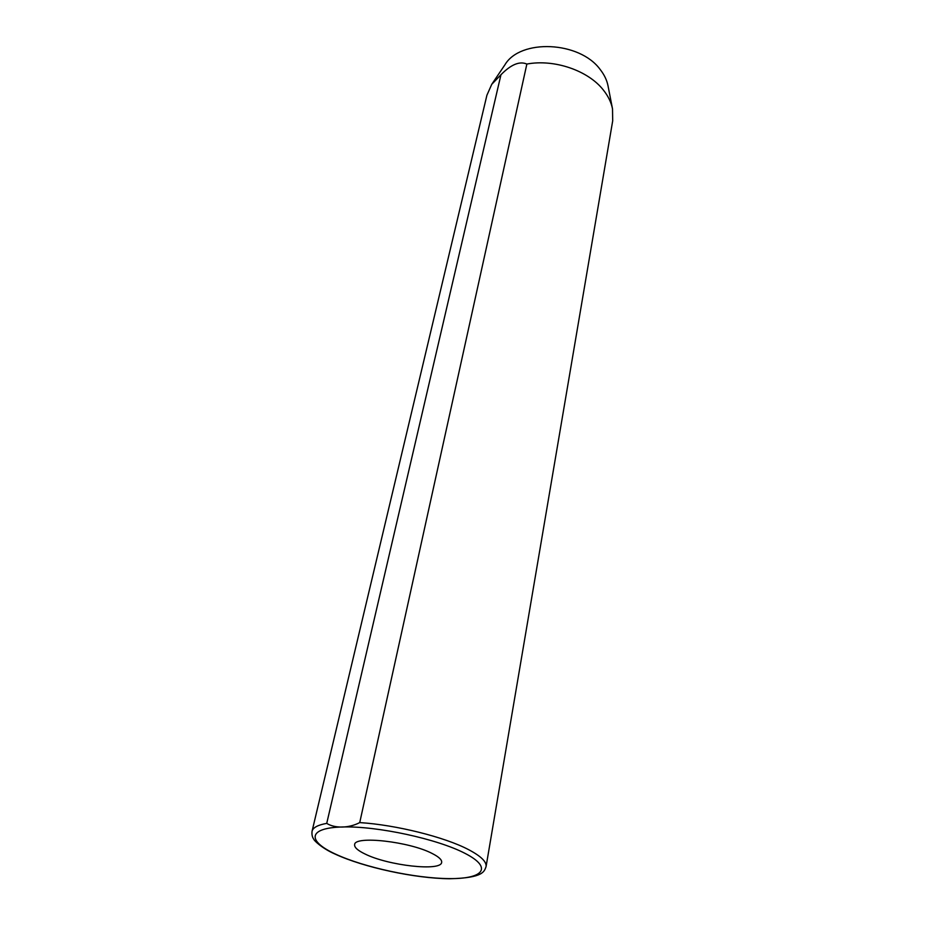 <?xml version="1.0" encoding="UTF-8"?>
<svg xmlns="http://www.w3.org/2000/svg" width="925" height="925" viewBox="0 0 925 925"><rect width="100%" height="100%" fill="white"/><g stroke="black" fill="none" stroke-linecap="round" stroke-linejoin="round"><path stroke-width="1.39" d="M365.04 854.006C388.234 865.627 441.306 871.604 441.653 862.343C442.011 859.845 438.913 856.932 432.368 853.59C409.775 841.577 354.333 835.379 354.633 844.641C354.252 847.369 357.721 850.491 365.04 854.006M486.064 866.656C484.238 871.107 484.18 878.033 449.377 878.75C414.92 878.426 363.895 867.453 334.977 854.041C321.276 848.086 313.321 839.669 313.922 839.403C312.292 837.368 311.667 834.651 312.06 831.251C312.974 827.586 317.853 824.973 326.733 823.377C334.815 828.511 348.817 828.291 359.733 822.591C396.027 824.869 444.948 837.113 468.628 849.67C480.954 856.168 486.758 861.822 486.064 866.656L612.697 120.828L612.512 108.884C611.228 102.363 608.188 96.096 603.378 90.06C588.254 70.554 554.248 58.865 526.857 64.056L359.733 822.591M612.512 108.884L608.026 85.852C606.904 80.174 604.291 74.74 600.186 69.514C579.617 41.105 520.22 38.572 504.877 64.866L491.753 84.314L486.908 95.24L312.06 831.251M326.733 823.377L500.957 74.74L491.753 84.314M500.957 74.74C511.016 64.484 519.642 60.923 526.857 64.056M465.067 853.393C437.467 838.975 377.562 825.99 342.84 826.962C307.701 827.713 306.765 840.987 335.694 854.191C364.184 867.43 415.186 878.38 449.122 878.611C483.393 879.039 493.198 867.789 465.067 853.393"/></g></svg>
